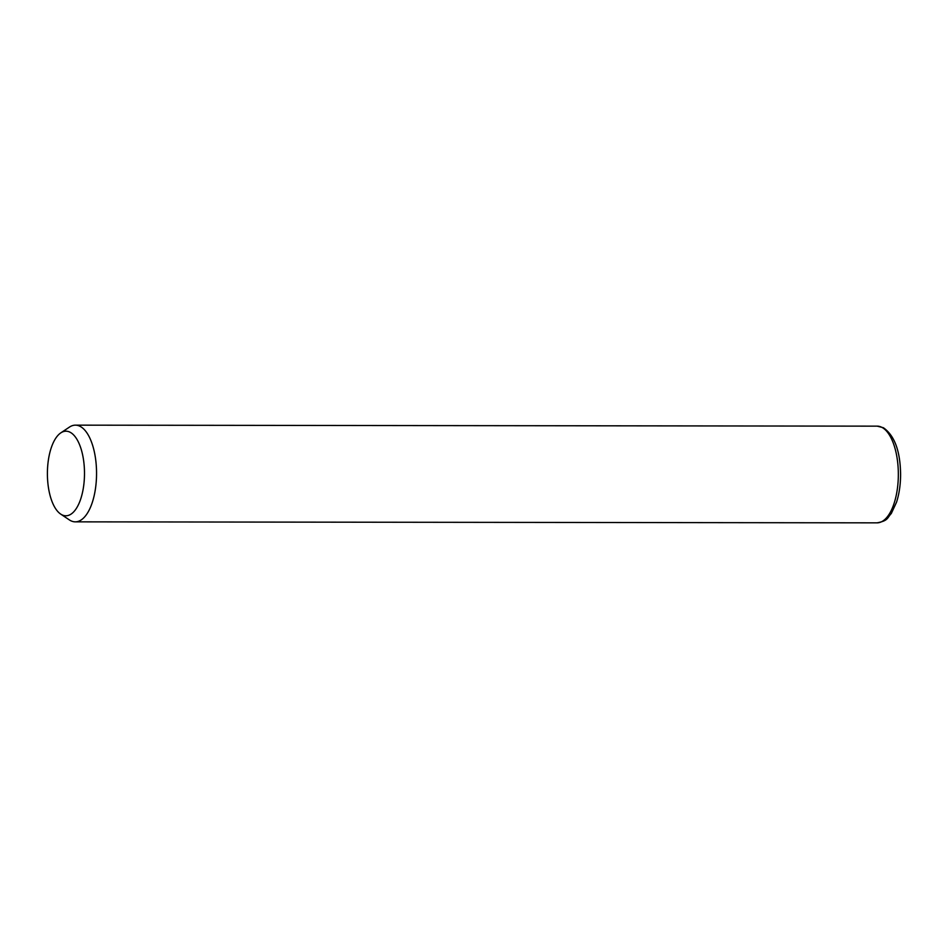 <?xml version="1.0" encoding="UTF-8"?>
<svg xmlns="http://www.w3.org/2000/svg" width="948" height="948" viewBox="0 0 948 948"><rect width="100%" height="100%" fill="white"/><g stroke="black" fill="none" stroke-linecap="round" stroke-linejoin="round"><path stroke-width="1.42" d="M60.779 432.892L69.441 427.098A48.348 21.2 90.1 0 1 75.413 425.154A48.348 21.2 90.1 0 1 80.13 426.363A48.348 21.2 90.1 0 1 96.412 478.941A48.348 21.2 90.1 0 1 75.295 521.85A48.348 21.2 90.1 0 1 70.579 520.63A48.348 21.2 90.1 0 1 69.334 519.883L60.672 514.077A42.305 18.545 90.1 0 1 47.4 473.467A42.305 18.545 90.1 0 1 60.779 432.892A42.305 18.545 90.1 0 1 70.116 432.252A42.305 18.545 90.1 0 1 84.017 482.923A42.305 18.545 90.1 0 1 61.774 514.728A42.305 18.545 90.1 0 1 60.672 514.077M75.413 425.154L877.196 426.15A48.348 21.2 90.1 0 1 881.913 427.37A48.348 21.2 90.1 0 1 898.194 479.937A48.348 21.2 90.1 0 1 877.078 522.846L75.295 521.85M877.196 426.15L883.382 427.726C894.58 435.559 900.316 451.165 900.6 474.533C900.553 484.665 899.202 493.872 896.547 502.179L891.286 513.532C887.103 517.798 888.537 520.701 877.078 522.846"/></g></svg>

